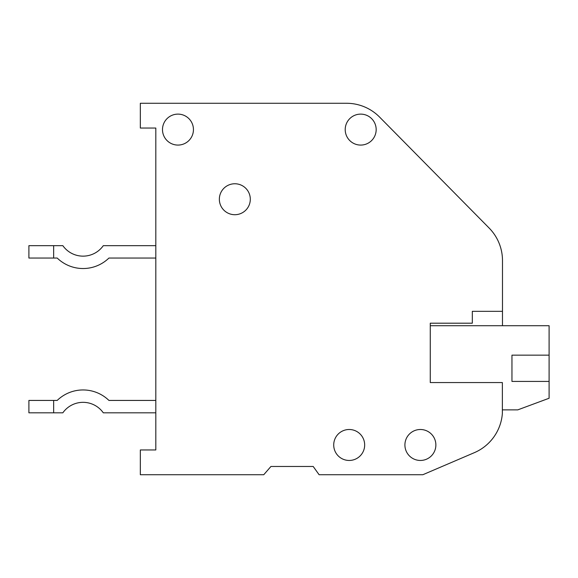 <?xml version="1.0" encoding="UTF-8"?>
<svg xmlns="http://www.w3.org/2000/svg" width="578" height="578" viewBox="0 0 578 578"><rect width="100%" height="100%" fill="white"/><g stroke="black" fill="none" stroke-linecap="round" stroke-linejoin="round"><path stroke-width="0.87" d="M502.477 325.71L502.492 260.635A46.428 46.428 0 0 0 489.104 228.014L379.594 117.088A46.428 46.428 0 0 0 346.547 103.274L140.331 103.274L346.547 103.274M108.931 400.431A37.144 37.144 0 0 0 57.208 400.431A37.144 37.144 0 0 1 108.931 400.431A37.144 37.144 0 0 0 57.208 400.431A37.144 37.144 0 0 1 108.931 400.431A37.144 37.144 0 0 0 57.208 400.431A37.144 37.144 0 0 1 108.931 400.431L155.814 400.431L155.814 258.048L155.814 449.959L155.814 412.815L155.814 449.959L155.814 412.815L155.814 449.959L155.814 412.815L155.814 449.959L155.814 412.815L155.814 449.959L140.331 449.959L140.331 474.726L263.756 474.726L270.938 466.468L313.189 466.468L270.938 466.468L313.189 466.468L319.107 474.726L422.836 474.726L474.343 452.668A46.428 46.428 0 0 0 502.361 413.508L502.369 409.867L517.78 409.867L549.1 398.249L549.1 325.71L430.27 325.71L430.27 323.196L430.27 382.557L430.27 325.71M502.492 260.635L502.492 311.332L502.492 260.635L502.492 311.332L502.492 260.635L502.492 311.332L502.492 260.635L502.492 311.332L502.492 260.635L502.492 311.332L502.492 260.635L502.492 311.332L502.492 260.635L502.492 311.332L502.492 260.635L502.492 311.332L502.492 260.635L502.492 311.332L502.492 260.635L502.492 311.332L502.492 260.635L502.492 311.332L502.492 260.635L502.492 311.332L472.313 311.332L472.313 323.196L430.27 323.196M456.23 194.714L489.104 228.014M53.66 412.815L28.9 412.815L28.9 400.431L53.66 400.431L53.66 412.815L62.843 412.815A24.76 24.76 0 0 1 103.296 412.815L155.814 412.815L155.814 449.959L155.814 128.041L155.814 245.664L155.814 128.041L155.814 245.664L155.814 128.041L155.814 245.664L155.814 128.041L155.814 245.664L155.814 128.041L155.814 245.664L155.814 128.041L155.814 245.664L155.814 128.041L140.331 128.041L140.331 103.274M422.836 474.726L474.343 452.668M404.99 142.809L379.594 117.088L404.99 142.809M155.814 258.048L155.814 400.431L155.814 258.048L155.814 400.431L155.814 258.048L108.931 258.048A37.144 37.144 0 0 1 57.208 258.048L28.9 258.048L28.9 245.664L53.66 245.664L53.66 258.048M270.938 466.468L313.189 466.468L270.938 466.468M57.208 400.431L53.66 400.431M108.931 258.048A37.144 37.144 0 0 1 57.208 258.048A37.144 37.144 0 0 0 108.931 258.048A37.144 37.144 0 0 1 57.208 258.048A37.144 37.144 0 0 0 108.931 258.048A37.144 37.144 0 0 1 57.208 258.048M193.442 129.602A15.476 15.476 0 0 0 177.966 114.119A15.476 15.476 0 0 0 162.49 129.602A15.476 15.476 0 0 0 177.966 145.078A15.476 15.476 0 0 0 193.442 129.602M250.303 199.237A15.476 15.476 0 0 0 234.827 183.761A15.476 15.476 0 0 0 219.351 199.237A15.476 15.476 0 0 0 234.827 214.713A15.476 15.476 0 0 0 250.303 199.237M376.17 129.602A15.476 15.476 0 0 0 360.686 114.119A15.476 15.476 0 0 0 345.211 129.602A15.476 15.476 0 0 0 360.686 145.078A15.476 15.476 0 0 0 376.17 129.602M364.667 444.973A15.476 15.476 0 0 0 349.191 429.497A15.476 15.476 0 0 0 333.716 444.973A15.476 15.476 0 0 0 349.191 460.456A15.476 15.476 0 0 0 364.667 444.973M435.87 444.973A15.476 15.476 0 0 0 420.394 429.497A15.476 15.476 0 0 0 404.911 444.973A15.476 15.476 0 0 0 420.394 460.456A15.476 15.476 0 0 0 435.87 444.973M502.361 413.508L502.361 382.557L430.27 382.557M511.956 381.422L511.956 355.159L511.956 381.422L549.1 381.422M511.956 355.159L549.1 355.159M155.814 245.664L103.296 245.664A24.76 24.76 0 0 1 62.843 245.664L53.66 245.664"/></g></svg>
